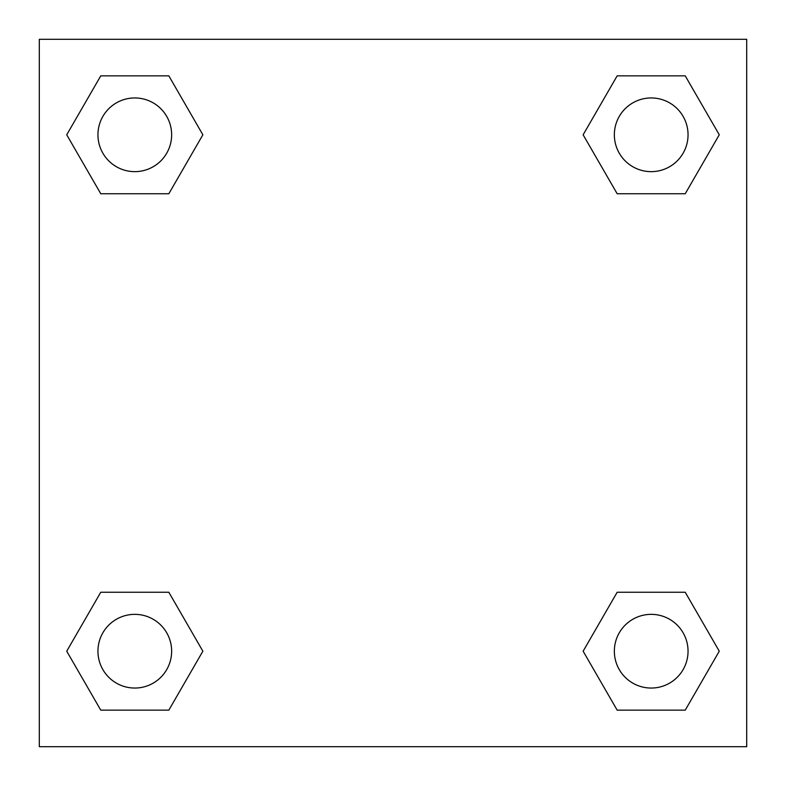 <?xml version="1.0" encoding="UTF-8"?>
<svg xmlns="http://www.w3.org/2000/svg" width="786" height="786" viewBox="0 0 786 786"><rect width="100%" height="100%" fill="white"/><g stroke="black" fill="none" stroke-linecap="round" stroke-linejoin="round"><path stroke-width="1.18" d="M685.235 193.749L617.167 193.749L685.235 193.749L719.269 134.799L685.235 193.749L617.167 193.749L583.133 134.799L617.167 75.849L583.133 134.799M100.765 75.849L168.833 75.849L100.765 75.849L168.833 75.849L202.867 134.799L168.833 193.749L100.765 193.749L168.833 193.749L100.765 193.749L66.731 134.799L100.765 75.849L66.731 134.799M100.765 592.251L168.833 592.251L100.765 592.251L66.731 651.201L100.765 592.251L168.833 592.251L202.867 651.201L168.833 710.151L100.765 710.151L168.833 710.151L100.765 710.151L66.731 651.201M639.745 592.251L617.167 592.251L639.745 592.251L617.167 592.251L583.133 651.201L617.167 592.251L685.235 592.251L617.167 592.251L685.235 592.251L719.269 651.201L685.235 710.151L617.167 710.151L685.235 710.151L617.167 710.151L583.133 651.201M746.7 39.3L39.3 39.3L39.3 746.7L746.7 746.7L746.7 39.3M617.167 75.849L685.235 75.849L617.167 75.849L685.235 75.849L719.269 134.799M688.045 651.201A36.844 36.844 0 0 0 632.779 619.289A36.844 36.844 0 0 0 632.779 683.113A36.844 36.844 0 0 0 688.045 651.201M171.643 651.201A36.844 36.844 0 0 0 116.377 619.289A36.844 36.844 0 0 0 116.377 683.113A36.844 36.844 0 0 0 171.643 651.201M688.045 134.799A36.844 36.844 0 0 0 632.779 102.887A36.844 36.844 0 0 0 632.779 166.711A36.844 36.844 0 0 0 688.045 134.799M171.643 134.799A36.844 36.844 0 0 0 116.377 102.887A36.844 36.844 0 0 0 116.377 166.711A36.844 36.844 0 0 0 171.643 134.799M146.255 592.251L168.833 592.251M639.745 193.749L617.167 193.749M168.833 193.749L146.255 193.749"/></g></svg>
